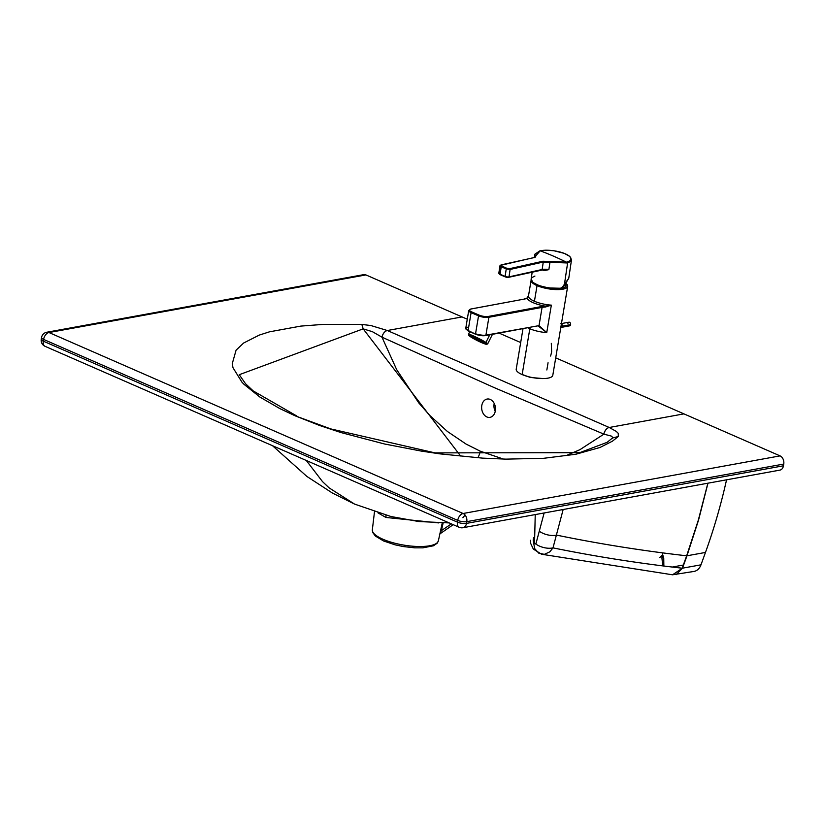 <?xml version="1.0" encoding="UTF-8"?>
<svg xmlns="http://www.w3.org/2000/svg" width="825" height="825" viewBox="0 0 825 825"><rect width="100%" height="100%" fill="white"/><g stroke="black" fill="none" stroke-linecap="round" stroke-linejoin="round"><path stroke-width="1.24" d="M493.278 401.93A9.271 6.889 -97.4 0 0 487.369 399.011A9.271 6.889 -97.4 0 0 481.913 404.92A9.271 6.889 -97.4 0 0 483.863 414.48A9.271 6.889 -97.4 0 0 489.761 417.398A9.271 6.889 -97.4 0 0 495.217 411.489A9.271 6.889 -97.4 0 0 493.278 401.93M495.248 411.386A9.271 6.889 82.6 0 1 494.206 403.425M521.039 374.065L530.413 377.479L543.159 378.572M567.28 455.101L579.903 449.687L603.9 434.146L494.567 387.781L381.996 337.177L372.395 331.681L363.175 328.855L361.845 324.442L323.173 324.4L300.867 326.092L269.476 331.825L259.308 335.074L243.581 343.045L236.084 350.182L232.207 363.856L233.032 367.795L241.983 382.222L244.014 384.337L259.978 397.103L279.912 408.633L295.278 415.872L330.712 428.897L434.95 452.873L579.655 452.688L607.118 442.334L612.975 437.58L611.243 436.054L603.9 434.146A6.487 3.97 -66.4 0 1 609.232 427.484L683.925 413.872L780.068 455.885L463.103 513.49A6.487 4.754 79.7 0 1 465.104 515.058A6.487 4.754 79.7 0 1 466.785 521.647A6.487 1.949 -170.5 0 1 460.298 521.225A6.487 1.949 -170.5 0 1 457.731 520.379L457.442 522.132A6.487 3.97 113.6 0 0 459.195 527.288L459.195 527.288A6.487 6.487 0 0 0 462.949 527.722L462.949 527.722A6.487 4.754 79.7 0 0 466.496 523.39A6.487 1.949 -170.5 0 1 457.442 522.132L43.302 341.158A6.487 3.97 113.6 0 0 45.055 346.314L45.055 346.314A6.487 6.487 0 0 1 41.25 339.302A6.487 1.949 9.5 0 0 43.302 341.158L43.591 339.415A6.487 1.949 9.5 0 1 41.539 337.559L41.25 339.302M377.984 512.872L385.904 517.45L438.714 522.916M440.519 530.929L441.416 530.63L439.89 533.806M535.239 514.583L534.528 543.428L533.631 537.611L533.187 540.117L534.652 548.594L538.787 553.163L544.356 554.348L549.842 551.822L552.998 547.872L563.155 509.51M726.557 479.82A556.277 407.179 79.7 0 1 705.468 552.441L700.982 564.826A13.912 10.178 79.7 0 1 694.083 571.416L672.54 574.798L682.069 568.425A3.31 1.186 -57 0 1 682.182 568.198A3697.774 2260.655 113.6 0 1 552.998 547.872A12.983 6.383 -164.5 0 1 535.858 544.057L544.139 512.964M449.202 522.916L418.822 521.544L390.937 516.512L354.523 504.075L329.103 487.874L322.42 481.511L306.281 460.463L322.42 481.511L329.103 487.874L354.523 504.075L332.31 492.979L306.91 476.468L272.539 445.727M539.395 531.29A12.983 6.383 -164.5 0 0 556.535 535.105A3683.852 2252.147 113.6 0 0 686.658 555.803L698.311 520.183L707.86 483.213M676.118 574.685L682.512 568.136A11.055 4.682 -160.1 0 1 682.182 568.198L686.648 555.844A11.127 4.713 -160.1 0 0 686.977 555.792L698.528 520.152L707.963 483.192M661.959 558.226L662.712 565.878M659.701 557.576L661.825 555.576M700.982 564.826L682.502 568.178A11.127 7.487 -177.9 0 1 682.069 568.425M662.217 553.08L663.743 558.205L661.959 556.875M663.743 558.205L663.857 566.022M780.068 455.885A6.487 4.754 79.7 0 1 783.75 464.052L783.461 465.795A6.487 4.754 79.7 0 1 779.914 470.116L462.949 527.722M46.777 332.238L363.743 274.642A6.487 4.754 -100.3 0 1 365.929 274.921L48.964 332.527A6.487 4.754 -100.3 0 0 46.777 332.238L46.777 332.238A6.487 6.487 0 0 0 41.539 337.559M48.964 332.527A6.487 3.97 113.6 0 0 43.591 339.415L457.731 520.379A6.487 3.97 113.6 0 1 463.103 513.49L48.964 332.527M683.925 413.872L555.72 357.854M520.678 342.54L499.073 333.104M467.27 319.203L462.062 316.934L387.327 330.516L370.807 325.514L361.845 324.442M365.929 274.921L462.062 316.934M611.81 438.828L612.769 437.92L618.286 436.507L618.255 433.342L616.306 431.423L609.232 427.484M460.587 455.988L363.175 328.855L239.26 374.705L245.52 383.707L253.203 390.916L296.856 416.037M477.995 457.493A13.912 8.498 113.6 0 0 480.263 451.192L466.115 444.097L447.408 431.475L429.815 415.47L418.801 402.951L396.67 369.621L381.954 337.157A6.487 3.97 -66.4 0 1 387.286 330.495M483.832 342.396L483.677 342.705A8.343 0.608 26.6 0 1 485.048 343.808A8.343 0.608 26.6 0 1 479.727 341.777A8.343 0.608 26.6 0 1 471.508 337.425A8.343 0.608 26.6 0 1 470.126 336.322A8.343 0.608 26.6 0 1 473.272 337.353L473.282 337.394A8.343 0.608 26.6 0 1 483.677 342.705L483.832 342.396M484.667 343.458A7.879 0.578 26.6 0 1 484.636 343.468A7.879 0.578 26.6 0 1 484.605 343.468A7.879 0.578 26.6 0 1 484.11 343.365A7.879 0.578 26.6 0 1 484.048 343.344A7.879 0.578 26.6 0 1 483.151 343.035A7.879 0.578 26.6 0 1 483.048 342.994A7.879 0.578 26.6 0 1 481.821 342.488A7.879 0.578 26.6 0 1 481.759 342.457L481.687 342.427A7.879 0.578 26.6 0 1 480.862 342.055A7.879 0.578 -153.4 0 0 481.687 342.427L481.759 342.457A7.879 0.578 -153.4 0 0 481.821 342.488L481.821 342.488A7.879 0.578 -153.4 0 0 483.048 342.994L482.45 342.653L483.048 342.994A7.879 0.578 -153.4 0 0 483.151 343.035L483.151 343.035A7.879 0.578 -153.4 0 0 484.048 343.344L471.096 336.847A7.879 0.578 -153.4 0 0 471.879 337.373L471.879 337.373A7.879 0.578 -153.4 0 0 471.972 337.435L472.612 337.714L471.972 337.435A7.879 0.578 -153.4 0 0 473.117 338.116A7.879 0.578 -153.4 0 0 473.241 338.188L473.241 338.188A7.879 0.578 -153.4 0 0 474.035 338.642A7.879 0.578 26.6 0 1 473.241 338.188A7.879 0.578 26.6 0 1 473.117 338.116L473.127 338.085A7.879 0.578 26.6 0 1 471.972 337.435A7.879 0.578 26.6 0 1 471.879 337.373L472.56 337.673L471.879 337.373A7.879 0.578 26.6 0 1 471.096 336.847L484.048 343.344A7.879 0.578 -153.4 0 0 484.11 343.365L484.11 343.365A7.879 0.578 -153.4 0 0 484.605 343.468L482.821 342.55L484.636 343.468A7.879 0.578 -153.4 0 0 484.667 343.458M475.355 339.374L475.231 339.508A8.064 0.588 -153.4 0 0 481.769 342.684A8.064 0.588 -153.4 0 0 484.801 343.633A8.064 0.588 -153.4 0 0 479.944 340.612A8.064 0.588 -153.4 0 0 470.415 336.414A8.064 0.588 -153.4 0 0 475.231 339.508L475.355 339.374M470.632 336.425A7.879 0.578 -153.4 0 0 470.642 336.456L470.662 336.425A7.879 0.578 -153.4 0 0 470.662 336.476A7.879 0.578 -153.4 0 0 471.034 336.806L471.034 336.806A7.879 0.578 -153.4 0 0 471.096 336.847A7.879 0.578 26.6 0 1 471.034 336.806L472.416 337.446L471.034 336.806A7.879 0.578 26.6 0 1 470.662 336.476L472.467 337.353L470.662 336.476A7.879 0.578 26.6 0 1 470.642 336.456L472.467 337.343L470.642 336.456A7.879 0.578 26.6 0 1 470.632 336.425M482.842 342.437L484.234 343.118L482.842 342.437M482.563 342.179L483.388 342.561L482.563 342.179M474.127 338.363L481.944 342.241L474.127 338.363M481.718 341.993L479.923 341.096L481.718 341.993M475.994 339.426L479.872 341.21L475.994 339.426M479.954 341.024L481.192 341.632L479.872 341.21M476.211 339.271L479.366 340.952L476.211 339.271M476.138 339.436L479.047 340.694L476.138 339.436M480.985 341.509L479.923 340.983L480.985 341.509M479.913 341.117L481.563 342.014L479.913 341.117M475.685 338.755L475.128 338.508L475.685 338.755M475.386 338.766L473.746 337.961L475.468 338.724M472.508 337.363L471.168 336.559L472.55 337.27M472.127 336.909L473.034 337.281L472.127 336.909M482.78 342.643L484.11 343.365L482.78 342.643M482.512 342.664L483.151 343.035L482.512 342.664M475.334 338.869L474.045 338.312L475.334 338.869M474.21 338.415L475.324 338.9L474.21 338.415M473.591 337.92L475.375 338.786L473.591 337.92M474.86 338.394L475.54 338.766L474.86 338.394M481.81 341.89L474.592 338.178L473.364 338.229L481.81 341.89M474.035 338.528L481.14 341.602L474.035 338.528M484.636 343.468L482.831 342.54L484.605 343.468A7.879 0.578 -153.4 0 0 484.636 343.468M483.677 342.705A8.343 0.608 -153.4 0 0 473.272 337.353A8.343 0.608 -153.4 0 0 471.508 337.425A8.343 0.608 -153.4 0 0 481.913 342.767A8.343 0.608 -153.4 0 0 483.677 342.705M479.944 340.612A8.064 0.588 26.6 0 1 484.729 343.53A8.064 0.588 26.6 0 1 481.769 342.684A8.064 0.588 26.6 0 1 475.231 339.508A8.064 0.588 26.6 0 1 470.776 336.456A8.064 0.588 26.6 0 1 479.944 340.612M532.042 281.438A18.263 5.857 8.4 0 0 560.752 288.255L564.217 285.811L567.652 262.701A18.542 5.95 8.4 0 0 571.498 259.813A18.542 5.95 -171.6 0 1 567.652 262.701L564.217 285.811L568.765 278.252L564.217 285.811L561.712 287.853M561.856 287.75L563.093 286.78M539.787 250.913L540.179 250.821A371.085 269.847 77.4 0 1 566.321 262.144A17.923 5.744 8.4 0 0 565.259 253.801A17.923 5.744 8.4 0 0 540.179 250.821L545.428 250.202L553.905 250.748L564.279 253.358L569.817 256.431L571.498 259.813L568.765 278.252L561.825 287.863L560.835 288.265L548.573 287.946L538.797 285.522L532.991 282.48L531.135 279.149A18.542 5.95 8.4 0 0 541.148 286.12A18.542 5.95 8.4 0 0 560.969 288.09A18.542 5.95 -171.6 0 1 541.148 286.12A18.542 5.95 -171.6 0 1 531.135 279.149A18.542 5.95 -171.6 0 1 534.239 276.499L534.92 276.055M544.438 270.579L548.862 269.631L544.077 269.62L548.862 269.631L544.438 270.579A18.542 5.95 -171.6 0 1 542.077 269.858A18.542 5.95 8.4 0 0 544.438 270.579L544.366 269.662L544.438 270.579M500.063 274.581L501.342 265.908A371.085 269.847 77.4 0 1 506.756 268.259L509.747 268.641L542.881 261.247L509.747 268.641L510.118 269.445L543.262 262.051L542.881 261.247L550.172 261.484L542.881 261.247L543.262 262.051L510.118 269.445L509.015 276.88L542.159 269.486L543.262 262.051L549.955 262.278L550.172 261.484L566.321 262.144L550.172 261.484L549.955 262.278L543.262 262.051L542.159 269.486A7.415 2.382 -171.6 0 1 548.862 269.631L549.955 262.278L566.682 262.948L566.321 262.144A371.085 269.847 -102.6 0 0 540.179 250.821L534.352 257.544L500.981 264.918L534.352 257.544L536.167 255.42A0.65 0.588 141.5 0 0 535.466 255.998L534.847 254.203L535.301 257.122L535.466 255.998A0.65 0.588 -38.5 0 1 536.167 255.42L540.179 250.821A17.923 5.744 -171.6 0 1 565.259 253.801A17.923 5.744 -171.6 0 1 566.321 262.144L566.682 262.948A18.542 5.95 8.4 0 0 567.652 262.701A18.542 5.95 -171.6 0 1 566.682 262.948L549.955 262.278L548.862 269.631A7.415 2.382 8.4 0 0 542.159 269.486L508.448 277.282A2.135 0.681 -171.6 0 1 505.467 276.922A2.135 0.681 8.4 0 0 508.448 277.282L509.015 276.88A2.784 0.897 -171.6 0 1 505.127 276.416L499.713 274.065L505.178 276.798M542.015 269.806A8.064 2.588 -171.6 0 1 544.077 269.62M544.263 269.579L508.685 277.303L505.302 276.911L499.888 274.57L498.826 273.24A2.784 0.897 8.4 0 0 499.713 274.065A2.784 0.897 -171.6 0 1 498.826 273.24A2.784 0.897 -171.6 0 1 499.548 272.776M535.714 256.73L533.93 257.637M500.827 266.619L499.713 274.065L505.127 276.416A2.784 0.897 8.4 0 0 509.015 276.88L510.118 269.445L506.23 268.96L505.127 276.416L506.23 268.96A370.435 269.373 -102.6 0 0 500.827 266.619A370.435 269.373 77.4 0 1 506.23 268.96L510.118 269.445L509.747 268.641L506.756 268.259L506.23 268.96L506.756 268.259A371.085 269.847 -102.6 0 0 501.342 265.908L500.827 266.619M534.126 257.524L500.651 265.351M484.842 342.952A0.928 0.732 -57.9 0 0 485.935 342.427A10.735 0.784 -153.4 0 0 475.355 336.817A10.735 0.784 -153.4 0 0 468.517 334.218A10.735 0.784 26.6 0 1 475.355 336.817A10.735 0.784 26.6 0 1 485.935 342.427L489.73 334.837L485.935 342.427A10.735 0.784 26.6 0 1 487.699 343.839A10.735 0.784 -153.4 0 0 485.935 342.427A0.928 0.732 122.1 0 1 484.842 342.952A9.807 0.712 26.6 0 1 484.595 343.788A9.807 0.712 -153.4 0 0 484.842 342.952A9.807 0.712 -153.4 0 0 472.704 336.713A9.807 0.712 -153.4 0 0 470.415 336.683A9.807 0.712 26.6 0 1 472.704 336.713A9.807 0.712 26.6 0 1 484.842 342.952M470.394 336.662A0.928 0.732 -57.9 0 0 470.467 336.713L468.517 334.218A10.735 0.784 26.6 0 0 469.59 335.187M484.935 343.839A9.343 0.681 -153.4 0 0 486.038 344.046A9.343 0.681 -153.4 0 0 484.502 342.808A9.343 0.681 -153.4 0 0 475.303 337.93A9.343 0.681 -153.4 0 0 469.343 335.672A9.343 0.681 -153.4 0 0 470.168 336.435A9.343 0.681 26.6 0 1 473.447 337.085A9.343 0.681 26.6 0 1 484.502 342.808A9.343 0.681 26.6 0 1 484.935 343.839M534.425 301.269L537.044 285.625A18.542 5.579 -170.5 0 1 531.104 280.263A18.542 5.579 -170.5 0 1 531.176 279.984A18.542 5.579 9.5 0 0 537.044 285.625L534.425 301.269A18.542 5.579 9.5 0 0 551.347 305.137L546.748 332.609A18.542 5.579 -170.5 0 1 529.825 328.742A18.542 5.579 -170.5 0 1 527.814 327.762A18.542 5.579 9.5 0 0 529.825 328.742L522.153 374.571L529.825 328.742A18.542 5.579 9.5 0 0 546.748 332.609L539.024 325.648A0.691 0.547 102.6 0 1 538.364 326.102L546.748 332.609L551.347 305.137L545.191 306.127A19.934 5.992 -170.5 0 1 527.123 298.299A19.233 5.785 -170.5 0 1 524.442 299.052L471.261 308.932A6.724 2.021 9.5 0 0 471.683 311.891L479.119 315.119A6.724 2.021 9.5 0 0 488.493 316.408L541.674 306.529A19.233 5.785 -170.5 0 1 545.191 306.127A19.233 5.785 9.5 0 0 541.674 306.529L488.493 316.408A6.724 2.021 -170.5 0 1 479.119 315.119L471.683 311.891A6.724 2.021 -170.5 0 1 471.261 308.932L524.442 299.052A19.233 5.785 9.5 0 0 527.123 298.299L528.701 295.319L527.123 298.299A0.691 0.598 -112.7 0 0 526.742 298.31A0.691 0.598 67.3 0 1 527.123 298.299A19.934 5.992 9.5 0 0 545.191 306.127L545.459 307.013L545.191 306.127L551.347 305.137A18.542 5.579 -170.5 0 1 534.425 301.269A18.542 5.579 -170.5 0 1 528.485 295.907A18.542 5.579 9.5 0 0 534.425 301.269M548.058 362.763L546.851 369.982M523.009 328.659L516.213 369.218A18.542 5.579 9.5 0 0 522.153 374.571A18.542 5.579 9.5 0 0 548.027 378.139A18.542 5.579 9.5 0 0 552.791 375.344L567.683 286.388A18.542 5.579 -170.5 0 1 562.908 289.183A18.542 5.579 -170.5 0 1 537.044 285.625A18.542 5.579 9.5 0 0 562.908 289.183A18.542 5.579 9.5 0 0 566.259 283.687A18.542 5.579 -170.5 0 1 567.683 286.388M551.306 343.355L551.657 351.935L550.615 356.06M470.786 309.045L523.988 299.135M531.104 280.263L528.505 295.824L526.742 298.31A0.691 0.598 -112.7 0 0 526.484 298.537M471.106 312.634L471.683 311.891L471.106 312.634L478.552 315.851L479.119 315.119L478.552 315.851A7.415 2.228 9.5 0 0 488.895 317.285L488.493 316.408L488.895 317.285L542.077 307.395L541.674 306.529L542.077 307.395A18.542 5.579 -170.5 0 1 545.459 307.013L551.347 305.137L545.459 307.013A18.542 5.579 9.5 0 0 542.077 307.395L539.024 325.648L546.748 332.609L538.364 326.102A0.691 0.547 -77.4 0 0 539.024 325.648L542.077 307.395L488.895 317.285A7.415 2.228 -170.5 0 1 478.552 315.851L475.551 333.733A7.415 2.228 9.5 0 0 485.904 335.156L488.895 317.285L485.904 335.156L539.024 325.648L485.904 335.156A7.415 2.228 -170.5 0 1 475.551 333.733L478.552 315.851L471.106 312.634A7.415 2.228 -170.5 0 1 468.734 310.489A7.415 2.228 9.5 0 0 471.106 312.634L468.115 330.505L471.106 312.634M528.485 295.907A18.542 5.579 -170.5 0 1 528.701 295.319M566.321 286.017L563.403 288.389L555.153 289.111L547.398 288.214L539.87 286.203L534.27 283.387M468.476 331.083L468.115 330.505A7.415 2.228 -170.5 0 1 465.743 328.371A7.415 2.228 9.5 0 0 468.115 330.505L475.912 334.3A6.724 2.021 9.5 0 0 485.286 335.589A6.724 2.021 -170.5 0 1 475.912 334.3L468.115 330.505L475.613 334.177M536.57 326.061L485.523 335.62L475.736 334.29L468.301 331.062L465.743 328.371A7.415 2.228 -170.5 0 1 467.651 327.247M561.743 288.43A16.83 5.063 -170.5 0 1 542.097 286.584A16.83 5.063 9.5 0 0 561.743 288.43A18.542 13.643 -100.5 0 0 561.66 287.966A18.542 13.643 79.5 0 1 561.743 288.43A16.83 5.063 9.5 0 0 566.012 285.13L565.744 284.305M538.086 285.223L545.201 287.502L552.987 288.74L560.216 288.76L565.816 286.914L565.795 284.254M567.909 323.431A1.856 1.361 79.5 0 1 570.611 324.607L562.299 326.153A1.856 1.361 -100.5 0 0 561.402 323.905A1.856 1.361 79.5 0 1 562.299 326.153A1.856 1.361 -100.5 0 1 561.278 327.391L569.601 325.844A1.856 1.361 -100.5 0 0 570.611 324.607L562.299 326.153A1.856 1.361 79.5 0 1 561.32 327.381L561.278 327.391A1.856 1.361 79.5 0 1 560.825 327.37M560.608 323.74L568.92 322.193A1.856 1.361 -100.5 0 1 570.611 324.607A1.856 1.361 79.5 0 1 568.208 325.05M462.877 517.708L465.104 515.058M438.374 540.829L437.178 543.221L433.486 545.768L422.874 547.852L414.851 547.852L403.332 546.562L395.093 544.83L383.584 540.983L375.354 536.044L372.694 532.424L372.343 529.774A33.485 10.065 9.5 0 0 382.934 539.241A33.485 10.065 9.5 0 0 417.646 546.49A33.485 10.065 9.5 0 0 438.374 540.829L442.241 522.967M385.904 517.45A7.415 4.538 113.6 0 0 385.925 515.202M443.138 522.978A8874.164 5026.756 -62.5 0 1 441.416 530.63L451.368 523.865M534.528 543.428L535.858 544.057M682.512 568.136L686.977 555.792L705.468 552.441M683.317 565.042L672.292 567.053M783.461 465.795L466.496 523.39L466.785 521.647L783.75 464.052M295.278 415.872L319.543 425.463L340.952 432.548L384.45 443.974L421.173 451.069L439.746 453.843L482.47 458.123L505.859 459.133L543.613 458.308L575.798 454.255L600.002 447.48L612.408 441.2L618.286 436.507M603.859 434.125A6.487 3.97 -66.4 0 1 609.19 427.463L387.327 330.516A6.487 3.97 -66.4 0 0 381.996 337.177M502.27 458.679L480.263 451.192M439.416 534.229L453.203 524.669M530.423 540.262L530.743 543.572L533.332 549.079L541.571 554.235L672.54 574.798M372.343 529.774L374.488 511.737M661.959 558.381L662.001 556.122M459.195 527.288L45.055 346.314M539.973 250.8L534.847 254.203L534.363 257.472M532.187 272.064L531.135 279.149M499.929 265.805L498.826 273.24M469.776 331.702L468.517 334.218M484.533 343.767L486.668 344.396L487.699 343.839L492.473 334.331M524.205 299.021L526.742 298.31M471.023 308.911L468.734 310.489L465.743 328.371M560.608 328.36L561.33 327.381"/></g></svg>
